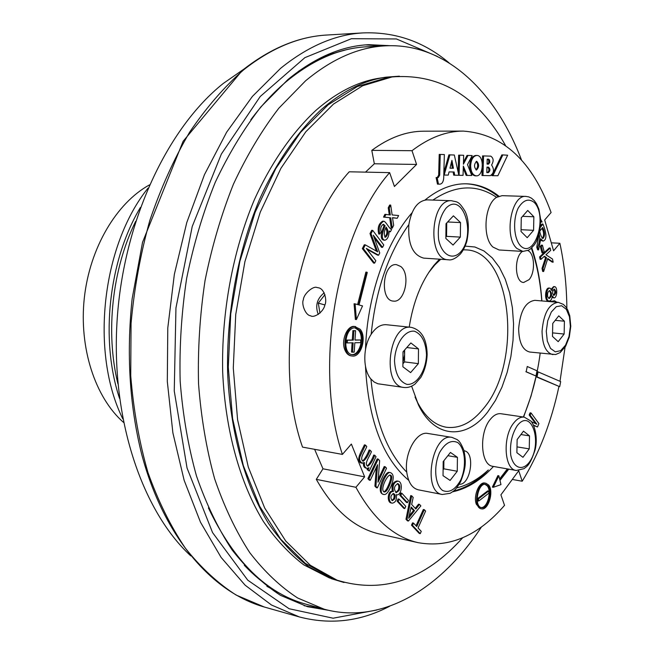 <?xml version="1.0" encoding="UTF-8"?>
<svg xmlns="http://www.w3.org/2000/svg" width="654" height="654" viewBox="0 0 654 654"><rect width="100%" height="100%" fill="white"/><g stroke="black" fill="none" stroke-linecap="round" stroke-linejoin="round"><path stroke-width="0.98" d="M324.948 294.643L318.294 303.121L319.961 313.168M324.891 304.944L318.294 303.121M324.212 292.829C316.986 298.608 314.999 305.819 318.261 314.468M556.799 302.205L554.543 300.766L550.889 301.698M554.551 300.758L549.94 301.625M523.601 417.048L531.023 396.144L536.664 374.023L536.1 376.761L559.685 386.678L537.057 376.884L538.07 371.856L560.691 381.609L559.685 386.678M538.594 363.853L537.13 371.742L538.07 371.856M536.1 376.761L537.057 376.884M328.422 610.28L307.38 606.667L280.558 595.369C263.194 584.161 247.032 569.013 232.088 549.916C218.093 528.645 206.231 504.021 196.502 476.047C188.229 446.461 182.785 414.873 180.169 381.29C179.294 347.07 181.46 312.759 186.652 278.359C193.535 244.498 203.059 212.501 215.223 182.384C228.687 153.837 243.934 128.642 260.971 106.79L287.981 79.51C314.778 57.56 341.715 45.944 368.799 44.676L390.119 45.69M481.499 526.871C441.499 588.118 382.345 625.085 324.212 609.217L297.693 598.018C280.525 586.867 264.551 571.751 249.771 552.671C235.947 531.4 224.224 506.76 214.618 478.744C206.46 449.102 201.097 417.44 198.538 383.767C197.704 349.44 199.879 315.015 205.054 280.492C211.904 246.501 221.363 214.389 233.445 184.142C246.803 155.488 261.919 130.179 278.8 108.237L305.565 80.834C332.191 58.721 358.932 47.047 385.786 45.821C445.971 42.878 495.74 91.756 521.573 160.197M243.958 69.079L223.202 83.508C167.498 127.873 123.631 220.839 117.148 319.732C110.665 418.65 142.016 510.905 190.755 555.875M329.6 578.022L303.709 564.819C289.142 553.701 275.735 539.288 263.464 521.59C240.181 483.633 225.262 430.7 222.671 371.946C221.354 312.792 232.726 251.398 254.218 200.067C271.197 162.633 292.551 131.994 316.25 110.068C337.489 91.715 359.046 81.014 380.93 77.957L384.307 77.442M344.061 582.51L331.455 578.741L308.721 566.748C294.137 555.589 280.713 541.12 268.434 523.331C245.127 485.194 230.192 431.959 227.625 372.845C226.333 313.331 237.754 251.553 259.311 199.911C276.34 162.249 297.742 131.438 321.49 109.39C342.77 90.947 364.36 80.197 386.269 77.139L399.39 76.183M335.249 579.477L332.028 578.234L305.222 563.298L280.705 539.198L259.687 506.31L243.313 465.583L232.603 418.527L228.287 367.172L230.723 313.936L239.846 261.428L255.15 212.223L275.775 168.585L300.554 132.361L328.185 104.787L357.329 86.549L386.718 77.761L390.136 77.237M135.672 221.338C112.169 268.925 105.245 332.273 117.916 383.824M462.615 537.825C424.748 580 382.909 594.126 337.096 580.196L310.266 565.228L285.724 541.021L264.674 507.978L248.291 467.038L237.582 419.713L233.282 368.047L235.742 314.484L244.907 261.657L260.267 212.141L280.95 168.242L305.786 131.806L333.475 104.084L362.668 85.756L392.098 76.935C439.831 73.232 477.633 96.056 505.493 145.417M119.543 398.4C99.956 339.753 108.621 260.48 140.414 207.449M122.821 418.92C89.99 352.743 101.697 245.651 148.041 188.123M123.492 422.378C95.214 397.558 78.848 348.01 84.317 297.938C89.794 247.866 116.469 203.026 149.447 184.894M443.134 467.283L443.862 460.751M402.921 362.708L404.605 354.599L404.205 350.487M445.889 234.59L446.657 229.145L446.02 223.823M443.101 469.703L443.796 468.82L443.894 460.702M402.913 363.779L404.54 361.907L404.638 349.988M445.856 237.116L446.568 236.347L446.731 222.965M521.279 217.782L521.017 231.483L527.214 237.688L533.582 230.314L533.852 216.785L527.737 210.457L521.279 217.782M521.058 229.709L533.582 230.314M522.571 216.319L533.852 216.785M558.769 315.849L552.761 323.428L552.475 336.409L558.197 341.666L564.132 334.047L564.427 321.212L558.769 315.849M552.556 332.878L564.132 334.047M555.205 320.346L564.427 321.212M457.252 471.256L457.432 457.342L450.451 452.437L443.199 461.585L443.028 475.671L450.099 480.428L457.252 471.256L443.796 468.82M447.876 455.691L457.432 457.342M410.606 372.6L418.356 363.64L418.495 348.909L410.867 342.933L403.003 351.844L402.889 366.78L410.606 372.6M404.54 361.907L418.356 363.64M406.804 347.536L418.495 348.909M445.848 238.44L453.05 245.054L460.334 237.1L460.53 222.581L453.41 215.828L446.02 223.725L445.848 238.44M446.568 236.347L460.334 237.1M447.655 221.976L460.53 222.581M529.511 435.875L523.486 431.158L517.134 439.562L516.889 452.715L522.979 457.309L529.25 448.873L529.511 435.875L520.927 434.542M516.995 446.886L529.25 448.873M409.232 515.834L413.541 510.496L411.006 507.733M389.612 475.082C391.501 475.842 391.059 479.341 388.296 485.579C386.71 489.257 385.222 491.342 383.808 491.833M487.688 167.146C489.421 169.173 489.315 170.996 487.369 172.623L488.375 172.64C490.369 170.841 490.418 169.01 488.538 167.146L486.977 167.13L486.805 172.615L487.369 172.623M488.383 167.162L486.977 167.138M487.214 159.126L489.535 159.87L489.797 162.454L488.464 164.154L487.066 164.113L487.214 159.126L488.53 159.862L488.791 162.437L487.573 164.129M451.342 162.674L452.396 168.225M527.247 366.493L537.016 370.793L535.961 376.001L526.176 371.758L527.247 366.493L526.176 371.758M415.045 397.027L417.17 401.695C424.904 416.729 434.648 425.239 446.412 427.25C459.737 428.861 472.09 422.623 483.486 408.513C522.987 362.708 512.262 250.613 465.795 249.885L463.318 249.844M440.747 259.262L434.722 265.025L428.64 272.62M414.522 510.668L408.652 518.295L411.162 507.022L414.522 510.668L413.524 510.463M389.302 485.775C387.618 489.903 385.942 491.98 384.274 492.012C379.622 490.23 387.111 474.869 390.111 475.066C392.547 475.532 392.277 479.096 389.302 485.775M486.805 172.615L488.375 172.64M451.922 160.353L453.418 168.25L449.977 168.176L451.922 160.353M525.849 371.717L535.961 376.001M526.004 196.421L502.051 195.669L496.582 197.361C484.451 204.252 482.072 237.925 493.034 247.114L499.067 249.975L522.914 251.414L528.391 250.229L530.607 248.831L534.514 244.645L536.517 241.261L539.869 231.181L540.711 219.834L538.904 209.19L536.55 203.778L534.253 200.59L531.522 198.219L528.784 196.895L526.004 196.421C511.183 194.426 503.686 237.23 516.946 248.512L522.914 251.414M558.214 302.328L534.923 300.341C525.595 301.674 520.175 311.181 518.647 328.856C518.974 342.516 522.669 350.242 529.732 352.032L555.638 354.542L560.176 352.555L565.653 346.219L569.307 337.014L570.787 326.281L569.773 315.8L567.754 310.029L565.775 306.808L563.339 304.363L558.214 302.328C549 303.693 543.613 313.323 542.052 331.218C542.346 345.034 545.976 352.841 552.949 354.632M452.028 437.395L427.912 433.471C416.639 430.757 404.025 453.41 406.755 472.163C408.251 482.325 412.085 488.211 418.249 489.805L442.308 494.498L450.181 493.304C453.917 490.729 455.004 491.154 460.637 481.679C466.081 467.357 466.13 462.125 463.964 450.442C460.212 441.401 459.051 441.262 457.146 439.586L452.028 437.395C432.081 432.457 421.838 492.102 442.308 494.498M411.145 327.335L386.383 324.719C380.742 324.31 375.666 327.515 371.161 334.317C362.774 346.914 362.7 369.682 370.932 379.026L374.194 382.05L377.873 383.759L403.829 387.462C407.802 387.92 411.57 386.751 415.118 383.972L420.808 377.44C424.675 370.704 426.784 363.027 427.152 354.419C426.8 338.87 421.462 329.845 411.145 327.335C388.828 323.248 381.168 386.007 403.829 387.462M451.718 200.737L427.013 199.871C417.693 200.753 411.644 208.994 408.856 224.575C407.769 244.016 412.739 255.191 423.759 258.126L448.35 259.769C451.546 260.472 455.486 258.624 460.171 254.243C462.909 251.12 465.141 246.779 466.866 241.212C469.286 228.81 468.705 218.861 465.125 211.365C458.233 200.026 456.745 202.331 451.718 200.737C430.316 198.383 426.882 260.039 448.35 259.769M527.721 250.539C534.727 253.008 535.577 272.53 529.045 279.667L523.691 282.463C514.837 282.675 513.766 257.038 522.456 251.381M400.747 266.497C410.916 274.116 404.859 303.006 393.438 301.102C379.434 300.791 382.598 262.687 396.488 264.649L400.747 266.497M464.062 450.794L464.087 450.802C475.581 451.93 470.749 485.399 459.231 484.254M411.628 386.171L418.527 405.079C434.869 438.948 466.515 439.938 487.721 411.979L495.413 400.51L501.953 387.16L507.161 372.339L510.888 356.528L513.038 340.178L513.553 323.795L512.409 307.854L509.621 292.837L505.256 279.209L499.419 267.429L492.274 257.897L484.009 250.989L474.878 246.991L465.158 246.133M439.504 259.18L433.782 265.508C421.421 281.245 413.238 301.78 409.216 327.131M524.328 417.154L500.931 413.729C497.244 413.279 493.688 415.184 490.247 419.443C479.104 432.515 480.494 464.095 492.168 466.22L516.268 470.471L524.083 468.665C526.871 466.024 529.495 466.515 535.078 449.944C537.588 440.256 535.912 427.773 531.162 421.225L524.328 417.154C520.682 416.712 517.159 418.65 513.75 422.974C502.354 436.627 504.201 469.572 516.268 470.471M419.508 504.389L420.874 505.885L408.431 521.042L406.976 519.489L411.693 495.814L413.181 497.449L411.677 504.487L415.854 509.025L419.508 504.389L418.511 504.185L415.225 508.346M400.82 495.438L401.826 493.23L408.464 500.457L407.467 502.648L400.82 495.438L399.815 495.233L400.828 493.026L401.826 493.23M463.326 166.059L463.057 175.362L459.083 175.305L459.656 155.162L463.661 155.292L463.408 164.219L468.035 155.431L472.163 155.562L467.496 164.644L471.787 175.476L467.185 175.411L463.326 166.059M424.332 509.687L425.607 511.085L418.061 527.95L421.258 531.375L420.244 533.648L412.494 525.383L413.524 523.094L416.762 526.56L424.332 509.687L423.342 509.482L416.026 525.775M390.61 487.189C394.174 478.924 394.076 474.052 390.324 472.589C385.803 470.774 376.483 494.767 383.996 494.465C385.958 494.914 388.165 492.487 390.61 487.189M488.505 484.884C494.252 490.974 488.358 510.823 481.344 508.804C472.499 507.725 477.289 480.96 485.897 483.249L488.505 484.884M488.064 485.897C493.304 491.424 487.933 509.474 481.565 507.643C473.521 506.662 477.87 482.333 485.701 484.41L488.064 485.897M483.568 155.914L482.979 175.542L490.402 175.656C494.056 173.032 494.449 169.476 491.579 164.996C493.876 161.08 493.606 158.129 490.762 156.143L482.562 155.897L482.341 163.255M449.919 154.859L444.148 175.059L448.26 175.108L449.053 171.912L454.129 171.994L454.734 175.198L458.838 175.247L454.326 155.006L448.897 154.851L443.862 172.443M316.937 287.498C313.389 285.651 303.554 293.867 303.366 299.761C301.249 303.783 305.353 315.449 310.666 315.784C313.609 318.261 323.509 312.399 324.907 304.862C327.196 300.766 324.58 288.896 318.702 287.842L316.937 287.498M314.615 449.323L322.97 468.795L316.299 479.349C333.793 510.259 354.934 528.489 379.729 534.056L418.331 542.706C393.912 537.228 373.099 518.761 355.915 487.287L316.299 479.349M302.524 447.107C272.579 362.627 295.592 230.788 349.236 171.798L389.637 172.631C336.393 232.996 313.086 368.186 342.418 454.407L302.524 447.107M374.341 163.778L371.791 150.371L412.004 150.698L416.582 164.44L374.341 163.778L365.512 172.133M371.791 150.371C389.114 137.602 406.436 131.209 423.751 131.201L463.318 131.094C503.106 133.996 532.364 161.129 551.093 212.509L544.676 219.948L553.586 250.801L559.873 243.28L551.281 242.814M362.529 305.909L356.414 319.569L355.089 303.873L358.629 304.846L366.919 272.195L367.278 272.497L359.03 304.952L362.529 305.909M531.596 421.773L536.852 424.209L530.116 415.135L531.048 412.968L538.921 423.604L537.498 426.972L533.778 425.533M533.607 425.149L537.498 426.972M367.303 466.081C369.853 463.441 371.987 459.77 373.712 455.07L374.726 455.258L376.034 456.688L369.273 471.011L368.088 469.736L369.036 467.741L366.992 468.362C364.891 467.635 364.074 465.713 364.523 462.591L361.261 463.097C355.024 460.686 362.005 450.41 364.409 444.875L365.431 445.055L366.763 446.51C365.349 451.007 358.768 458.634 363.183 461.283L363.068 461.258M374.726 455.258C372.935 460.49 370.63 464.168 367.801 466.277C363.526 463.899 370.041 455.952 371.415 451.628L370.099 450.181C368.276 455.446 365.97 459.141 363.183 461.283M365.431 445.055L360.141 456.361C358.997 459.124 359.716 461.43 362.283 463.277M408.856 224.575C388.312 253.474 375.748 290.057 371.161 334.317M370.932 379.026C375.102 421.086 387.045 452.135 406.755 472.163M456.68 487.9C467.765 485.178 478.303 479.21 488.301 469.981L485.734 472.711C475.564 482.104 464.839 488.227 453.549 491.08M523.364 417.015C531.596 397.231 537.204 375.96 540.188 353.201M541.774 300.93C540.392 281.858 536.918 264.29 531.35 248.218M496.582 197.361C476.864 183.938 455.634 184.845 432.883 200.083M408.431 521.042L407.434 520.829L405.979 519.276L410.696 495.618L411.693 495.814M405.979 519.276L406.976 519.489M407.467 502.648L406.469 502.444L399.815 495.233M463.465 162.176L467.03 155.415L468.035 155.431M458.16 172.198L458.642 155.153L459.656 155.162M459.083 175.305L458.07 175.239M467.185 175.411L466.179 175.395L463.261 168.34M420.244 533.648L419.255 533.435L411.505 525.17L412.535 522.881L413.524 523.094M411.505 525.17L412.494 525.383M390.013 472.548L389.318 472.417C385.231 470.741 375.519 492.061 382.999 494.228L383.694 494.367M481.344 508.804L480.371 508.616L476.365 504.324C473.087 496.231 479.104 481.426 484.925 483.069L485.897 483.249M482.194 168.331L481.973 175.517L482.979 175.542M453.108 171.977L453.721 175.174L454.734 175.198M418.331 542.706C449.551 548.134 478.287 535.691 504.536 505.362L500.907 494.841L518.72 470.749L522.211 481.23L512.286 479.447M342.418 454.407L351.362 444.05L364.638 476.856L322.97 468.795M364.638 476.856L355.915 487.287M416.582 164.44L394.427 186.488L389.637 172.631M412.004 150.698C429.155 137.634 446.257 131.102 463.318 131.094M559.873 243.28C564.353 264.003 566.683 285.708 566.863 308.402M565.056 347.2L559.996 381.307M558.917 386.579C551.273 422.296 539.035 453.843 522.211 481.23M357.624 304.568L365.888 272.113L366.919 272.195M356.414 319.569L355.384 319.463L354.059 303.775L355.089 303.873M535.561 423.604L529.16 414.996L530.092 412.829L531.048 412.968M529.16 414.996L530.116 415.135M362.676 461.095C365.226 458.331 367.36 454.628 369.085 450.001L370.099 450.181M363.362 463.179C363.248 465.942 364.123 467.594 365.978 468.133L366.624 468.256M369.273 471.011L367.074 469.539L367.63 468.37M367.074 469.539L368.088 469.736M376.344 467.348L374.906 486.135L375.919 486.339L377.571 464.741L370.254 480.298L369.24 480.101L367.883 478.646L377.195 458.887L378.208 459.075L379.639 460.645L377.987 482.211L385.206 466.752L384.2 466.564L378.2 479.39M374.906 486.135L376.336 487.663L377.35 487.868L375.919 486.339M492.92 175.673L491.914 175.648L501.822 154.916L502.82 154.924L492.92 175.673L497.874 175.738L507.651 155.202L502.82 154.924M397.975 481.164C393.839 482.211 392.31 485.669 393.373 491.555L393.177 491.514C388.787 490.77 387.585 502.591 392.253 503.179C395.67 502.493 396.994 499.648 396.234 494.653L396.806 494.849C401.695 495.495 403.354 481.54 397.975 481.164L396.97 480.976C392.841 482.006 391.305 485.464 392.359 491.35L392.171 491.309C387.789 490.557 386.579 502.386 391.247 502.975L391.46 503M552.123 297.374L553.799 297.864M554.6 286.665L552.9 287.662L551.96 290.687L550.063 288.136C545.894 287.359 545.289 301.118 549.074 301.012C550.815 300.93 551.902 299.246 552.336 295.968L553.856 297.872C557.118 298.641 557.96 286.853 554.6 286.665L553.644 286.591L551.306 288.986M550.063 288.136L549.098 288.062C544.929 287.286 544.332 301.036 548.109 300.93L549.074 301.012M364.278 244.809L362.341 248.602L373.581 263.08L374.611 263.153L363.379 248.667L365.316 244.866L364.278 244.8M366.976 249.272L377.587 255.134L378.617 255.199L366.297 248.389L375.837 260.725L374.611 263.153M374.194 237.68L381.527 247.318L382.565 247.376L373.287 235.178L379.745 252.967L378.617 255.199M372.715 230.371L371.676 230.314L369.968 233.666L371.006 233.723L372.715 230.371L383.775 244.964L382.565 247.376M376.369 251.071L370.295 234.565M538.692 235.849L536.754 247.187L537.645 249.836L538.61 249.893L540.76 238.759L543.008 241.105C548.354 239.552 545.076 229.153 542.926 224.06L541.953 224.02L540.605 225.753M540.752 240.312L543.008 241.13M389.269 207.866L390.691 205.086L389.653 205.045L388.239 207.825L389.269 207.866L390.315 215.002L384.928 214.332L383.514 217.112L389.686 217.668L391.223 228.099L392.253 228.156L393.659 225.36L392.498 217.651L397.223 218.281L392.523 217.79M388.239 207.825L389.253 214.733M493.32 487.295L492.356 487.116L497.898 475.613L498.863 475.793L493.32 487.295L500.972 484.606L499.975 480.437L508.747 469.155M507.381 468.918L499.615 478.941M476.251 175.861L475.245 175.836C471.689 175.149 469.817 171.708 469.629 165.519C470.169 159.372 472.229 156.012 475.801 155.448L476.815 155.456C473.234 156.012 471.174 159.372 470.635 165.536C470.823 171.732 472.695 175.174 476.251 175.861C483.837 176.498 484.451 155.088 476.815 155.456M352.171 355.997L351.141 355.866C348.418 355.441 346.334 353.462 344.887 349.947C340.791 340.546 347.225 325.103 354.582 326.477L360.052 329.183C367.156 336.835 361.049 357.779 352.171 355.997C340.472 355.302 344.069 324.556 355.613 326.591M550.194 248.046L549.229 247.989L539.575 256.916L540.073 259.262L541.038 259.327L540.539 256.973L550.194 248.046L550.684 250.376L545.935 254.79L552.499 259.041L553.161 262.172L547.75 258.502L543.646 271.516L542.992 268.459L546.54 257.676L544.398 256.213L541.038 259.327M547.602 258.992L552.197 262.107L553.161 262.172M544.022 256.556L545.575 257.611L542.027 268.393L542.681 271.443L543.646 271.516M390.413 231.802L391.607 229.423C389.653 229.415 385.697 221.044 383.669 221.232C379.663 223.774 378.372 228.05 379.794 234.05L381.143 231.982C380.203 228.221 380.98 225.663 383.481 224.306L385.092 225.728C383.604 229.513 379.827 239.151 384.863 240.239C387.528 239.421 388.966 236.331 389.179 230.96L390.413 231.802L389.171 231.671M382.958 224.436L384.053 225.679C382.5 229.579 378.805 239.078 383.824 240.165L384.617 240.214M383.628 221.232L382.631 221.191C378.601 223.725 377.309 227.993 378.756 233.993L379.794 234.05M542.428 245.185L541.455 245.127L540.286 246.411L542.019 252.861L542.984 252.918L541.259 246.468L542.428 245.185L544.144 251.635L542.984 252.918M540.76 221.951L542.109 222.049L540.76 221.861M399.12 499.141L398.114 498.945L397.101 501.152L403.788 508.338L404.785 508.55L398.106 501.356L399.12 499.141L405.782 506.343L404.785 508.55M440.24 154.434L439.218 154.418L438.662 175.166L437.199 177.569L436.104 177.561L437.469 184.126L438.482 184.15L437.125 177.586L438.221 177.594L439.684 175.19L440.24 154.434L444.352 154.565L443.714 177.994C443.404 181.738 442.161 183.79 439.987 184.158L438.482 184.15M493.443 466.482C480.821 480.232 467.201 488.685 452.584 491.833M408.75 480.355C382.852 458.462 368.431 420.481 365.488 366.42M365.521 349.359C367.082 296.287 385.795 242.65 411.946 212.893M425.043 200.001C438.867 188.851 452.731 183.455 466.662 183.807C478.311 184.224 489.061 188.352 498.904 196.184M531.784 247.825C537.204 264.102 540.564 281.809 541.864 300.938M465.991 183.799C477.6 184.371 488.293 188.605 498.07 196.519M484.737 484.23L487.099 485.718C492.127 491.023 487.369 508.371 481.082 507.512M478.695 501.046L477.731 500.858L477.445 498.732L487.68 490.876L488.644 491.056L478.417 498.92L478.695 501.046L488.922 493.165L488.644 491.056M390.691 205.086L392.138 214.945L398.613 215.534L397.223 218.281M383.514 217.112L384.552 217.161L385.958 214.381M389.686 217.668L384.552 217.161M392.253 228.156L390.724 217.717M508.338 469.081L499.86 479.954L498.863 475.793M476.684 161.301L476.692 161.301C479.333 164.252 479.259 167.162 476.464 170.024C473.823 167.089 473.897 164.179 476.684 161.301M476.177 161.424C478.205 164.277 478.131 167.105 475.957 169.893M355.008 339.957L360.82 339.99L354.999 340.096L355.596 330.72L353.92 330.736L353.323 340.121L347.421 340.227L347.249 342.925L353.152 342.802L352.547 352.187L354.223 352.138L354.828 342.77L360.648 342.655L360.82 339.99M352.547 352.187L351.517 352.065L352.105 342.827M347.249 342.925L346.211 342.802L346.383 340.113L352.285 340.006L352.89 330.622L355.596 330.72M354.959 327.899L358.466 330.164C364.728 336.892 359.749 355.343 351.836 354.574M346.383 340.113L347.421 340.227M352.285 340.006L353.323 340.121M352.89 330.622L353.92 330.736M359.504 330.278C365.97 337.235 360.419 356.275 352.351 354.664C341.707 354.035 344.985 326.076 355.482 327.932L359.504 330.278M545.575 257.611L546.54 257.676M542.027 268.393L542.992 268.459M539.575 256.916L540.539 256.973M539.149 234.287C540.106 237.696 539.632 242.013 537.727 247.245L536.754 247.187M538.61 249.893L537.727 247.245M540.466 227.224L542.926 224.06M539.893 231.034L542.648 227.486C545.068 232.276 545.15 235.971 542.894 238.571C541.798 237.925 540.752 235.644 539.763 231.704M541.978 228.352C543.981 232.039 544.136 235.375 542.428 238.35M384.053 225.679L385.092 225.728M386.146 227.126C388.672 230.78 388.509 234.132 385.672 237.173L385.288 237.247C383.743 234.729 384.029 231.352 386.146 227.126M385.893 228.172C387.52 231.573 387.135 234.541 384.748 237.075M371.006 233.723L377.677 251.847L365.316 244.866M362.341 248.602L363.379 248.667M540.286 246.411L541.259 246.468M554.02 289.199L554.437 289.117C556.317 291.406 556.137 293.515 553.897 295.445C552.172 293.646 552.213 291.561 554.02 289.199M549.319 290.736L549.916 290.605C552.311 293.433 552.082 296.082 549.229 298.576L547.741 296.851C547.226 293.957 547.758 291.921 549.319 290.736M553.954 289.231C555.23 291.39 555.058 293.401 553.439 295.265M549.442 290.687C551.265 293.491 551.02 296.074 548.714 298.428M540.686 219.343L542.109 222.049M397.101 501.152L398.106 501.356M394.615 498.986L392.367 500.678C390.095 497.825 390.479 495.446 393.52 493.525C395.237 494.342 395.596 496.157 394.615 498.986M399.136 490.451L396.226 492.699C393.438 488.922 394.01 485.906 397.934 483.641C399.946 484.753 400.346 487.026 399.136 490.451M392.367 491.358L393.005 491.481M393.029 493.533L393.994 494.898L394.149 497.024L393.618 498.781L391.893 500.482M397.379 483.592C399.005 484.974 399.259 487.197 398.139 490.263L395.768 492.503M436.104 177.561L437.125 177.586M367.883 478.646L368.897 478.842L378.208 459.075M370.254 480.298L368.897 478.842M385.206 466.752L386.53 468.207L377.35 487.868M477.445 498.732L478.417 498.92M449.175 62.972C424.111 41.774 395.457 31.752 363.232 32.896C335.576 34.376 308.042 46.189 280.615 68.327L252.395 96.432L226.66 132.165L204.465 174.643L186.766 222.581L174.356 274.32L167.784 327.973L167.31 381.495L172.885 432.883L184.142 480.306L200.484 522.211L221.101 557.421L245.095 585.158L271.508 605.024L299.401 616.959C330.622 625.044 360.763 621.439 389.817 606.16M437.207 56.35L396.414 38.954L351.419 38.7L304.878 57.65L260.21 96.53L221.363 154.042L192.227 226.497L175.951 307.952L174.25 391.002L187.052 468.035L212.558 532.585L247.768 580.188L289.125 608.743L333.115 618.21L376.696 610.035M299.401 616.959L264.322 607.018L236.176 595.083C217.946 583.409 200.991 567.746 185.295 548.093C170.596 526.241 158.137 501.021 147.918 472.417C139.22 442.186 133.498 409.96 130.735 375.756L131.053 323.468C134.25 288.193 140.496 253.891 149.791 220.562C160.696 188.36 173.956 158.93 189.586 132.255C206.288 107.575 224.314 86.769 243.664 69.823C271.206 48.134 298.927 36.542 326.837 35.03L363.232 32.896M304.118 605.71L321.441 608.449M382.917 45.968L365.406 44.905M344.797 50.17L324.891 55.794M266.914 586.327L283.566 595.426M250.825 119.731C262.074 104.73 273.961 91.969 286.477 81.456C313.176 59.571 340.023 48.012 367.025 46.769C343.947 47.914 321.024 56.146 298.257 71.474M324.212 609.217L306.105 604.231C266.603 593.53 234.042 561.418 208.405 507.896M520.543 245.855C534.547 259.72 548.068 216.629 534.343 202.527C528.636 198.056 523.249 199.936 518.172 208.16C512.564 220.153 513.758 238.555 520.543 245.855M546.286 331.169L547.292 341.053L550.521 348.427L555.295 351.836L560.65 350.667L565.522 345.206L568.988 336.573L570.378 326.436L569.446 316.74L566.348 309.35L561.663 305.737L556.292 306.669L551.306 312.023L547.725 320.779L546.286 331.169M457.865 442.635C451.366 439.521 445.268 442.815 439.586 452.535C433.34 466.253 434.861 484.786 442.619 490.5C449.224 493.239 455.258 489.756 460.718 480.052C466.686 466.613 465.362 448.709 457.865 442.635M426.506 354.689C425.819 342.058 421.822 334.235 414.522 331.226C404.834 329.763 395.008 344.151 394.517 360.975C395.335 373.941 399.48 381.748 406.952 384.388C416.696 385.271 425.999 370.941 426.506 354.689M460.375 252.272C476.733 234.688 462.787 190.567 445.954 208.25C439.807 216.392 437.363 226.807 438.63 239.511C441.622 254.741 452.2 260.693 460.375 252.272M517.183 425.779C511.902 434.166 509.752 443.902 510.741 454.988C513.186 468.019 522.154 471.428 529.184 462.427C543.278 443.714 531.628 406.878 517.183 425.779M488.791 162.437L489.797 162.454M488.53 159.862L489.535 159.87M487.671 159.159L488.669 159.167M384.822 237.124L385.672 237.173M438.662 175.166L439.684 175.19M437.199 177.569L438.221 177.594M264.322 607.018C211.937 592.238 163.794 537.138 141.705 454.35C129.549 405.676 126.361 353.83 132.133 298.829L142.539 242.315L183.112 141.289L242.446 70.289C270.225 48.363 298.355 36.616 326.837 35.03M306.105 604.231C283.811 598.132 263.21 585.142 244.294 565.269M385.786 45.821L367.025 46.769M417.17 401.695L418.527 405.079M431.73 268.516L433.782 265.508M489.405 175.632L490.402 175.656M488.301 469.981L485.734 472.711M393.177 491.514L392.171 491.309M391.975 503.114L391.247 502.959M396.806 494.849L396.267 494.735"/></g></svg>
